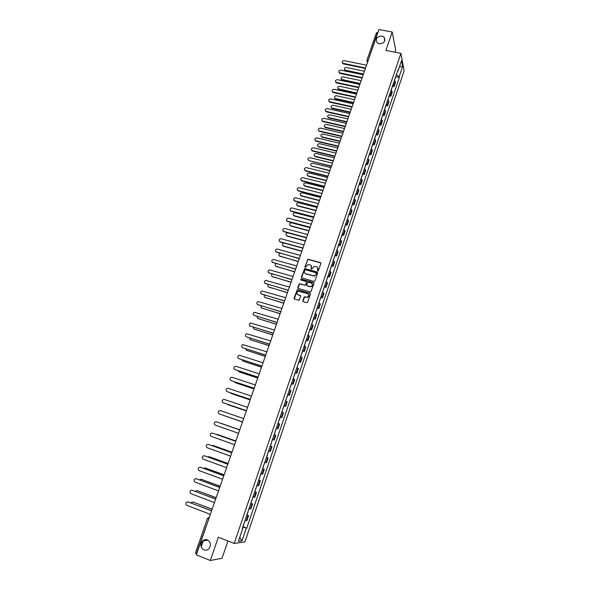<?xml version="1.0" encoding="UTF-8"?>
<svg xmlns="http://www.w3.org/2000/svg" width="590" height="590" viewBox="0 0 590 590"><rect width="100%" height="100%" fill="white"/><g stroke="black" fill="none" stroke-linecap="round" stroke-linejoin="round"><path stroke-width="0.89" d="M317.781 270.987L318.423 270.64L320.879 263.457L320.436 262.594L307.965 259.194L304.897 266.835L305.443 267.447L308.017 264.586L310.075 264.91C311.336 265.404 311.808 266.326 311.491 267.676L311.173 268.605L311.719 269.217L314.264 266.348L316.358 266.673C317.634 267.174 318.106 268.096 317.789 269.446L317.781 270.987M207.392 539.902C205.689 539.297 204.111 539.607 202.665 540.824C199.958 544.437 200.379 547.446 203.941 549.858C205.696 550.47 207.304 550.146 208.764 548.862C211.39 545.234 210.932 542.247 207.392 539.902M381.937 36.012C376.811 36.543 375.233 38.829 377.202 42.878L379.208 43.881C384.267 43.402 385.875 41.145 384.046 37.104L381.937 36.012M302.832 300.767L303.275 301.652L306.712 302.67L307.633 302.183L310.399 294.086L309.957 293.201L297.36 289.661L294.063 298.193L294.499 299.071L299.049 300.281L300.73 296.342L300.288 295.465L298.238 294.867C296.512 293.65 296.578 292.433 298.437 291.217L307.53 293.555C309.256 294.742 309.219 295.951 307.405 297.198L304.514 296.829L304.02 297.308L302.832 300.767L303.039 301.534M234.201 543.434L218.33 537.225L210.32 560.5L196.278 554.873L378.95 29.5L392.21 32.03L385.882 50.401L400.927 53.38L234.201 543.434L244.909 541.937L404.113 70.874L400.927 53.38M313.998 281.401L314.913 280.914L317.649 272.897L317.206 272.027L304.698 268.583L301.372 277.042L301.807 277.912L313.998 281.401M314.035 283.466L310.775 292.006L298.164 288.466L297.721 287.588L299.44 283.672L304.75 285.095L305.664 284.609L306.446 282.337L306.004 281.459L300.87 279.992L300.944 279.033L313.585 282.588L314.035 283.466M395.005 52.208L395.698 50.18L392.21 32.03M210.32 560.5L222.039 558.273L227.954 540.986M196.669 553.767L195.489 553.014M376.486 32.915L377.637 32.428L367.74 61.736M393.021 84.532L393.854 85.594L395.226 81.545L394.4 80.476M395.226 81.545L395.44 82.563L394.068 86.605L392.623 86.302M393.854 85.594L394.068 86.605M389.371 95.882L390.816 96.192L392.195 92.129L391.141 90.078M389.754 94.157L390.816 96.192M386.096 105.514L387.549 105.831L388.935 101.746L387.859 99.732M386.465 103.833L387.549 105.831M382.814 115.19L384.267 115.507L385.654 111.407L384.569 109.43M383.168 113.553L384.267 115.507M379.518 124.91L380.97 125.235L382.364 121.112L381.258 119.18M379.849 123.317L380.97 125.235M376.199 134.675L377.652 135.007L379.06 130.869L377.932 128.974M376.523 133.126L377.652 135.007M372.865 144.491L374.326 144.83L375.734 140.671L374.591 138.812M373.175 142.987L374.326 144.83M369.517 154.351L370.977 154.691L372.393 150.516L371.235 148.695M369.812 152.891L370.977 154.691M366.154 164.256L367.614 164.61L369.038 160.406L367.865 158.629M366.434 162.84L367.614 164.61M362.776 174.212L364.237 174.566L365.667 170.348L364.473 168.607M363.034 172.841L364.237 174.566M359.376 184.213L360.844 184.574L362.282 180.334L361.065 178.637M359.62 182.893L360.844 184.574M355.969 194.265L357.437 194.634L358.875 190.371L357.643 188.712M356.198 192.989L357.437 194.634M352.54 204.361L354.007 204.737L355.46 200.453L354.207 198.837M352.746 203.137L354.007 204.737M349.096 214.509L350.563 214.893L352.024 210.586L350.755 209.015M349.287 213.329L350.563 214.893M345.629 224.709L347.104 225.092L348.572 220.771L347.281 219.237M345.806 223.573L347.104 225.092M342.156 234.953L343.623 235.344L345.098 231L343.793 229.51M342.311 233.869L343.623 235.344M338.66 245.248L340.135 245.647L341.61 241.281L340.29 239.835M338.8 244.216L340.135 245.647M335.142 255.595L336.625 256.001L338.107 251.613L336.765 250.204M335.268 254.615L336.625 256.001M331.617 265.987L333.092 266.4L334.589 261.997L333.225 260.632M331.72 265.058L333.092 266.4M328.07 276.437L329.552 276.858L331.049 272.425L329.67 271.112M328.158 275.56L329.552 276.858M324.507 286.939L325.982 287.36L327.494 282.912L326.093 281.637M324.574 286.106L325.982 287.36M320.923 297.485L322.406 297.921L323.925 293.444L322.501 292.22M320.975 296.711L322.406 297.921M317.324 308.091L318.806 308.526L320.333 304.034L318.888 302.854M317.354 307.368L318.806 308.526M313.703 318.74L315.193 319.19L316.727 314.669L315.259 313.533M313.718 318.076L315.193 319.19M310.067 329.449L311.557 329.906L313.098 325.363L311.616 324.279M310.067 328.837L311.557 329.906M306.417 340.216L307.906 340.673L309.455 336.108L307.951 335.068M306.394 339.648L307.906 340.673M302.744 351.028L304.233 351.493L305.79 346.905L304.27 345.917M302.7 350.519L304.233 351.493M299.056 361.899L300.546 362.371L302.11 357.761L300.568 356.817M298.997 361.441L300.546 362.371M295.347 372.821L296.844 373.3L298.415 368.669L296.844 367.769M295.266 372.423L296.844 373.3M291.622 383.795L293.119 384.282L294.698 379.628L293.105 378.78M291.519 383.456L293.119 384.282M287.876 394.828L289.373 395.322L290.959 390.646L289.351 389.85M287.75 394.548L289.373 395.322M284.107 405.92L285.612 406.422L287.205 401.724L285.575 400.971M283.967 405.699L285.612 406.422M280.132 416.983L281.828 417.573L283.429 412.852L281.777 412.152M280.161 416.901L281.828 417.573M276.327 428.2L278.023 428.783L279.638 424.033L278.126 423.45M276.341 428.163L278.023 428.783M272.499 439.476L274.203 440.051L275.825 435.273L274.129 434.683M271.378 443.415L270.294 445.974L271.99 446.578L270.272 446.033M268.634 450.856L270.368 451.372L271.99 446.578M266.429 457.353L268.14 457.936L266.4 457.442M264.748 462.287L266.503 462.752L268.14 457.936M262.757 468.807L264.268 469.345L262.498 468.91M260.846 473.785L262.624 474.198L264.268 469.345M258.863 480.267L260.374 480.821L258.59 480.437M256.923 485.334L258.722 485.695L260.374 480.821M254.954 491.795L256.466 492.355L254.651 492.031M252.985 496.95L254.806 497.252L256.466 492.355M251.023 503.381L252.535 503.949L250.698 503.676M249.017 508.624L250.868 508.868L252.535 503.949M247.063 515.026L248.582 515.601L246.723 515.38M245.034 520.358L246.908 520.55L248.582 515.601M397.579 71.124L398.073 70.948L401.591 60.571L402.668 66.434L399.194 76.693L396.318 74.819M242.711 527.187L246.76 528.139L399.349 77.482L399.194 76.693M246.281 528.175L241.974 540.897L238.382 541.377L242.763 528.47L242.357 528.234M398.073 70.948L397.911 70.136L242.269 528.507L242.763 528.47M395.861 76.759L399.349 77.482M243.095 526.73L246.76 528.139M201.175 546.893L203.491 540.219M402.668 66.434L399.452 66.891M239.724 537.431L241.974 540.897M317.612 270.891L317.612 267.609M311.299 265.817L311.314 269.121M320.872 262.978L308.113 259.401L307.515 259.902L305.052 267.358M317.634 272.388L304.846 268.782L301.556 277.779M316.447 273.377L316.129 272.764L305.443 269.748L304.469 271.061C304.152 272.41 304.624 273.332 305.886 273.834L314.367 275.936L316.107 274.357L316.447 273.052M304.853 273.185L305.886 273.834M316.587 273.568L314.507 276.127L306.033 274.033M306.409 281.791L306.594 282.522L305.288 285.287L299.595 283.864L297.928 288.34M314.005 282.935L301.35 279.232L300.723 279.918M309.89 286.578L310.945 286.578C312.818 285.361 312.884 284.151 311.137 282.935L307.928 282.116L306.608 284.889L307.051 285.759L311.092 286.762C312.575 286.054 312.921 285.014 312.139 283.665M310.038 286.762L307.206 285.951M308.496 294.233C309.322 295.56 309.013 296.608 307.552 297.375L304.669 297.006L302.987 300.944M297.478 294.41L298.238 294.867M300.679 295.767L298.4 295.044M310.355 293.525L297.515 289.838L294.277 298.96M394.887 79.045L394.555 80.601M364.436 71.25L346.337 67.511C344.449 67.754 343.948 68.595 344.826 70.033L363.469 74.03M395.241 78.005L395.012 78.669M395.986 75.8L395.307 78.389M363.337 74.414L345.504 70.704L344.457 69.62M365.417 68.425L343.351 63.89L342.288 62.791M366.53 65.21L344.199 60.645C342.281 60.895 341.772 61.751 342.657 63.204L365.549 68.034M391.635 88.625L391.295 90.204M361.154 80.69L343.033 76.877C341.116 77.142 340.622 77.991 341.558 79.444L360.18 83.478M391.989 87.578L391.767 88.227M392.741 85.366L392.062 87.954M360.055 83.854L342.2 80.078L341.153 79.008M388.368 98.25L388.021 99.858M357.857 90.167L339.715 86.288C337.76 86.575 337.288 87.438 338.284 88.891L356.884 92.969M388.722 97.195L388.508 97.829M389.474 94.975L388.795 97.564M356.751 93.338L338.881 89.488L337.841 88.434M385.078 107.918L384.724 109.556M354.546 99.695L336.381 95.742C334.397 96.052 333.933 96.93 334.995 98.39L353.565 102.513M385.44 106.856L385.233 107.476M386.199 104.629L385.521 107.218M353.44 102.867L335.548 98.95L334.508 97.91M362.083 78.013L339.988 73.389L338.925 72.305M363.204 74.797L340.836 70.144C338.889 70.409 338.387 71.279 339.339 72.74L362.216 77.629M358.727 87.652L336.617 82.939L335.555 81.87M359.856 84.429L337.465 79.687C335.481 79.975 334.995 80.86 336.005 82.327L358.86 87.276M355.364 97.328L333.225 92.534L332.17 91.48M356.485 94.098L334.073 89.274C332.052 89.584 331.58 90.477 332.657 91.952L355.49 96.966M381.782 117.631L381.42 119.298M351.22 109.261L333.033 105.241C331.012 105.573 330.562 106.466 331.698 107.926L350.231 112.093M382.143 116.569L381.944 117.167M382.903 114.327L382.224 116.923M350.113 112.439L332.2 108.457L331.167 107.432M378.47 127.388L378.094 129.092M347.871 118.878L329.67 114.784C327.612 115.139 327.177 116.046 328.379 117.506L346.883 121.724M378.832 126.326L378.632 126.902M379.599 124.07L378.92 126.666M346.765 122.056L328.837 118L327.804 117.004M351.987 107.056L329.817 102.173L328.77 101.133M353.108 103.825L330.666 98.906C328.608 99.245 328.151 100.153 329.301 101.628L352.105 106.702M348.587 116.827L326.395 111.857L325.348 110.839M349.715 113.59L327.244 108.582C325.149 108.951 324.714 109.865 325.931 111.348L348.705 116.481M375.137 137.197L374.753 138.923M344.516 128.539L326.292 124.372C324.19 124.756 323.777 125.677 325.053 127.13L343.52 131.393M375.506 136.128L375.314 136.688M376.273 133.856L375.594 136.46M343.41 131.718L325.451 127.595L324.434 126.614M371.796 147.05L371.398 148.813M341.138 138.244L322.9 134.004C320.761 134.417 320.363 135.346 321.712 136.799L340.142 141.113M372.157 145.973L371.973 146.519M372.932 143.695L372.253 146.298M340.032 141.43L322.059 137.234L321.041 136.275M368.433 156.947L368.027 158.74M337.753 147.994L319.485 143.687C317.309 144.122 316.933 145.066 318.364 146.512L336.75 150.878M368.802 155.863L368.617 156.394M369.576 153.577L368.898 156.188M336.639 151.188L318.644 146.917L317.641 145.973M365.055 166.896L364.642 168.718M334.346 157.796L316.063 153.407C313.851 153.879 313.489 154.831 314.994 156.269L333.335 160.694M365.424 165.812L365.247 166.321M366.206 163.511L365.52 166.122M333.232 160.982L315.215 156.645L314.219 155.723M361.663 176.889L361.235 178.748M330.924 167.634L312.619 163.179C310.377 163.673 310.03 164.64 311.601 166.07L329.906 170.547M362.031 175.798L361.862 176.292M362.813 173.49L362.135 176.1M329.81 170.834L311.601 166.07M358.248 186.934L357.813 188.822M327.48 177.524L309.101 172.981C306.896 173.519 306.571 174.493 308.135 175.894L326.462 180.452M358.624 185.835L358.462 186.315M359.413 183.52L358.727 186.13M326.366 180.724L308.312 176.233L307.338 175.37M354.826 197.023L354.376 198.948M324.028 187.465L305.561 182.826C303.4 183.424 303.098 184.405 304.654 185.769L323.003 190.4M355.195 195.924L355.04 196.381M355.991 193.594L355.305 196.212M322.914 190.666L304.838 186.101L303.872 185.26M351.382 207.164L350.925 209.118M320.554 197.451L301.999 192.724C299.89 193.365 299.609 194.353 301.158 195.696L319.529 200.401M351.758 206.058L351.611 206.5M352.555 203.712L351.869 206.338M319.441 200.652L301.343 196.013L300.391 195.202M345.172 126.644L322.951 121.584L321.919 120.589M346.3 123.406L323.807 118.31C321.675 118.701 321.255 119.63 322.546 121.105L345.29 126.312M341.743 136.511L319.5 131.356L318.467 130.383M342.871 133.266L320.348 128.082C318.18 128.502 317.781 129.446 319.146 130.914L341.853 136.187M338.299 146.423L315.908 141.15L315.001 140.228M339.427 143.178L316.882 137.898C314.669 138.348 314.286 139.306 315.731 140.767L338.409 146.106M334.832 156.387L312.479 151.033L311.52 150.118M335.961 153.135L313.393 147.758C311.144 148.245 310.783 149.211 312.302 150.664L334.936 156.077M331.351 166.395L308.85 160.605L331.455 166.1M332.487 163.135L309.89 157.67C307.611 158.179 307.265 159.16 308.85 160.605M327.856 176.447L305.509 170.93L304.514 170.045M328.991 173.195L306.306 167.619C304.071 168.172 303.739 169.16 305.325 170.576L327.952 176.167M324.345 186.551L301.969 180.938L300.989 180.083M325.474 183.291L302.7 177.612C300.509 178.217 300.199 179.213 301.778 180.599L324.441 186.278M320.812 196.706L298.415 190.998L297.449 190.172M321.948 193.446L299.078 187.657C296.932 188.313 296.645 189.316 298.223 190.666L320.901 196.448M347.923 217.356L347.451 219.34M317.066 207.481L298.422 202.672C296.357 203.358 296.099 204.354 297.64 205.659L316.034 210.446M348.299 216.242L348.159 216.663M349.096 213.89L348.417 216.508M315.952 210.689L297.832 205.976L296.895 205.195M344.442 227.593L343.97 229.613M313.563 217.562L294.83 212.673C292.817 213.403 292.574 214.406 294.115 215.682L312.523 220.542M344.826 226.479L344.685 226.877M345.629 224.112L344.944 226.737M312.442 220.778L294.307 215.984L293.385 215.232M340.954 237.881L340.459 239.931M310.038 227.688L291.224 222.718C289.255 223.492 289.041 224.502 290.568 225.741L308.998 230.69M341.33 236.76L341.204 237.143M342.141 234.385L341.455 237.01M308.924 230.904L290.767 226.036L289.86 225.314M337.436 248.22L336.942 250.308M306.498 237.866L287.596 232.814C285.685 233.625 285.486 234.643 286.998 235.86L305.458 240.882M337.819 247.092L337.701 247.461M338.631 244.703L337.952 247.335M305.384 241.089L287.205 236.14L286.32 235.454M333.911 258.612L333.402 260.728M283.82 242.977C282.072 243.899 281.939 244.909 283.421 246.015L301.896 251.119M335.113 255.079L334.427 257.712M301.822 251.318L283.628 246.288L282.765 245.639M330.363 269.055L329.847 271.208M279.867 253.265C278.443 254.327 278.428 255.315 279.822 256.23L298.311 261.414M331.573 265.5L330.887 268.133M298.252 261.599L279.195 255.876M326.801 279.542L326.27 281.732M275.995 263.634C274.829 264.755 274.896 265.707 276.201 266.488L294.72 271.754M328.018 275.973L327.332 278.613M294.661 271.931L275.611 266.156M323.224 290.088L322.678 292.308M272.167 274.062C271.201 275.206 271.341 276.12 272.573 276.798L291.106 282.145M324.441 286.504L323.755 289.144M291.047 282.308L272.012 276.496M319.625 300.686L319.072 302.943M268.347 284.557C267.572 285.693 267.764 286.556 268.922 287.153L287.478 292.588M320.849 297.08L320.163 299.72M287.426 292.743L268.398 286.88M316.011 311.336L315.444 313.629M264.541 295.111C263.937 296.217 264.165 297.036 265.249 297.567L283.827 303.083M317.243 307.707L316.55 310.355M283.775 303.223L264.77 297.323M312.376 322.037L311.8 324.36M260.751 305.723L261.562 308.024L280.161 313.629M313.615 318.394L312.929 321.041M280.117 313.755L261.119 307.81M308.725 332.79L308.135 335.157M256.952 316.388L257.86 318.541L276.474 324.22M309.964 329.132L309.278 331.779M276.437 324.338L257.461 318.349M305.052 343.594L304.455 345.998M253.162 327.118L254.135 329.102L272.772 334.869M306.306 339.921L305.613 342.569M272.735 334.973L253.789 328.94M301.365 354.457L300.753 356.898M249.371 337.908L250.396 339.715L269.055 345.57M302.618 350.762L301.933 353.417M269.018 345.666L250.094 339.582M297.662 365.38L297.036 367.85M245.588 348.756L246.635 350.379L265.316 356.331M298.923 361.663L298.23 364.318M265.286 356.404L246.391 350.276M317.265 206.913L294.838 201.109L293.886 200.312M318.401 203.646L295.435 197.753C293.341 198.454 293.075 199.464 294.646 200.784L317.354 206.662M313.703 217.164L291.254 211.264L290.317 210.497M314.839 213.897L291.777 207.901C289.734 208.646 289.491 209.664 291.047 210.955L313.784 216.928M310.119 227.467L287.64 221.471L286.725 220.734M311.255 224.193L288.104 218.101C286.113 218.883 285.885 219.908 287.433 221.169L310.2 227.239M306.52 237.822L284.019 231.722L283.119 231.029M307.656 234.547L284.417 228.345C282.47 229.171 282.271 230.203 283.805 231.435L306.594 237.608M302.899 248.228L280.375 242.033L279.498 241.369M304.042 244.946L280.707 238.648C278.812 239.511 278.627 240.543 280.161 241.753L302.972 248.021M299.263 258.685L275.862 251.76M300.406 255.396L276.983 249.002C275.139 249.902 274.977 250.934 276.496 252.114L299.329 258.494M295.612 269.195L272.211 262.203M296.755 265.906L273.244 259.416C271.452 260.338 271.304 261.377 272.809 262.535L295.671 269.011M291.939 279.749L268.546 272.698M293.082 276.459L269.49 269.873C267.742 270.832 267.617 271.872 269.106 273L291.998 279.579M311.218 286.725L310.812 286.607M288.252 290.361L264.858 283.244M289.395 287.065L265.721 280.383C264.018 281.371 263.907 282.418 265.389 283.524L288.304 290.206M284.542 301.025L261.163 293.842M285.685 297.729L261.931 290.951C260.271 291.962 260.183 293.009 261.65 294.093L284.594 300.885M280.818 311.749L257.447 304.499M281.961 308.445L258.125 301.571C256.51 302.604 256.436 303.651 257.896 304.72L280.862 311.616M277.071 322.516L253.722 315.207M278.222 319.212L254.305 312.243C252.734 313.297 252.675 314.345 254.12 315.392L277.108 322.398M273.303 333.343L249.976 325.968M274.453 330.031L250.47 322.966C248.936 324.043 248.892 325.097 250.322 326.123L273.34 333.239M269.519 344.228L246.214 336.779M270.677 340.909L246.613 333.748C245.123 334.84 245.086 335.894 246.509 336.905L269.556 344.132M265.721 355.158L242.431 347.643M266.872 351.846L242.741 344.582C241.288 345.696 241.266 346.743 242.682 347.746L265.751 355.077M293.931 376.346L293.296 378.861M241.804 359.671L242.859 361.102L261.554 367.135M295.199 372.615L294.513 375.277M261.532 367.201L242.667 361.028M261.901 366.147L238.64 358.558M263.052 362.828L239.968 355.416L238.854 355.475C237.438 356.596 237.431 357.651 238.832 358.639L261.923 366.08M290.192 387.372L289.535 389.924M238.028 370.645L239.061 371.87L257.778 377.998M291.46 383.625L290.774 386.288M257.764 378.05L238.928 371.825M258.059 377.194L234.827 369.532M259.217 373.868L236.103 366.353L234.945 366.42C233.566 367.555 233.566 368.61 234.96 369.583L258.081 377.135M286.423 398.457L285.759 401.045M234.267 381.693L235.24 382.696L253.988 388.913M287.706 394.688L287.02 397.35M253.973 388.957L235.174 382.674M254.202 388.294L231 380.557M255.352 384.968L232.217 377.334L231.022 377.416C229.672 378.566 229.687 379.621 231.066 380.587L254.216 388.257M282.647 409.593L281.968 412.226M230.528 392.807L231.405 393.574L250.167 399.88M283.93 405.802L283.244 408.472M250.16 399.909L231.678 393.7M250.322 399.452L227.157 391.642L250.33 399.423M251.48 396.126L228.315 388.375L227.084 388.471C225.764 389.636 225.793 390.691 227.157 391.642L227.438 391.767M278.841 420.788L278.156 423.458M226.848 404.002L246.34 410.906M246.332 410.928L227.674 404.556M246.421 410.67L223.352 402.808M247.579 407.336L224.392 399.474L223.123 399.585C221.833 400.757 221.869 401.812 223.227 402.756L246.428 410.655M275.021 432.042L274.328 434.719M223.337 415.331L242.483 421.99L223.684 415.5M276.319 428.215L275.633 430.884M242.497 421.946L219.281 413.922L242.505 421.939M243.663 418.605L220.446 410.625L219.148 410.751C217.887 411.938 217.931 412.993 219.281 413.922M239.754 429.837L220.409 423.2M271.599 442.117L272.492 439.498M221.162 423.354L239.761 429.83M216.714 421.909L239.724 429.926L216.486 421.835L215.151 421.975C213.919 423.17 213.971 424.225 215.313 425.154L238.559 433.281M235.867 441.01L216.08 434.343M267.742 453.481L268.834 450.922M217.127 434.388L235.875 440.996M212.599 433.126L235.771 441.298M235.764 441.32L212.496 433.104L211.139 433.259C209.929 434.461 209.988 435.516 211.323 436.438L234.591 444.683M262.543 468.792L263.649 466.189M231.966 452.242L213.108 445.502L211.862 445.59M263.863 464.898L264.947 462.353M213.403 445.568L231.973 452.213M231.781 452.759L208.491 444.425L231.796 452.729M208.801 444.499L207.105 444.595C205.917 445.804 205.991 446.866 207.311 447.773L230.609 456.144M258.641 480.29L259.755 477.657M228.042 463.534L209.162 456.697L207.695 456.925M259.969 476.381L261.046 473.844M209.074 456.667L228.057 463.489M204.383 455.782L227.799 464.219M227.784 464.264L204.472 455.805L203.049 455.989C201.891 457.206 201.964 458.268 203.277 459.175L226.604 467.671M254.71 491.846L255.839 489.191M224.097 474.884L205.195 467.944L203.543 468.327M256.053 487.915L257.129 485.393M205.047 467.9L224.112 474.825M200.276 467.199L223.787 475.761M223.765 475.828L200.423 467.25L198.978 467.442C197.842 468.674 197.923 469.736 199.228 470.636L222.578 479.25M250.772 503.469L251.901 500.785M220.129 486.285L201.212 479.25L199.405 479.795M252.114 499.516L253.184 497.001M200.998 479.191L220.151 486.212M196.145 478.689L219.753 487.37M219.723 487.451L196.359 478.748L194.884 478.955C193.771 480.194 193.859 481.256 195.157 482.148L218.529 490.887M246.804 515.144L247.948 512.437M216.139 497.753L197.207 490.615L195.268 491.337M248.154 511.169L249.223 508.676M196.927 490.541L216.176 497.665M191.993 490.231L215.697 499.044M215.66 499.133L192.274 490.305L190.777 490.526C189.678 491.772 189.774 492.834 191.064 493.727L214.458 502.592M242.815 526.885L243.965 524.149M212.135 509.273L193.181 502.038L191.684 502.267L191.131 502.946M244.172 522.888L245.241 520.409M192.842 501.95L212.171 509.17M187.819 501.839L211.618 510.77M211.581 510.874L188.166 501.928L186.639 502.164C185.562 503.41 185.666 504.48 186.949 505.365L210.372 514.355M250.249 508.868L251.923 503.934M254.202 497.223L255.868 492.311M258.132 485.636L259.792 480.747M262.048 474.102L263.693 469.242M265.935 462.634L267.58 457.803M269.807 451.225L271.444 446.416M273.664 439.875L275.287 435.088M277.492 428.576L279.107 423.819M281.305 417.337L282.912 412.602M285.095 406.156L286.696 401.443M288.871 395.035L290.464 390.344M292.625 383.965L294.211 379.304M296.364 372.954L297.935 368.308M300.081 361.995L301.645 357.378M303.776 351.094L305.34 346.5M307.464 340.246L309.013 335.673M311.122 329.449L312.663 324.898M314.765 318.711L316.299 314.182M318.394 308.024L319.92 303.518M322 297.389L323.519 292.906M325.592 286.806L327.103 282.344M329.161 276.275L330.666 271.835M332.716 265.795L334.22 261.377M336.256 255.374L337.745 250.971M339.774 244.998L341.263 240.617M343.277 234.665L344.759 230.314M346.765 224.392L348.233 220.063M350.231 214.163L351.699 209.856M353.69 203.993L355.143 199.7M357.127 193.859L358.572 189.589M360.542 183.785L361.987 179.53M363.949 173.755L365.38 169.522M367.334 163.769L368.757 159.558M370.704 153.835L372.128 149.646M374.06 143.945L375.469 139.778M377.394 134.107L378.802 129.955M380.72 124.313L382.121 120.183M384.024 114.563L385.418 110.455M387.32 104.865L388.707 100.772M390.595 95.204L391.974 91.133M246.281 520.579L247.962 515.616M368.3 60.128L366.884 60.328L367.659 61.98M208.749 519.008L196.374 553.649M209.303 517.43L208.462 518.89L207.555 518.345M195.408 553.059L207.474 518.367L209.339 517.312M376.494 32.715L366.884 60.328L367.445 62.592M345.504 70.704L345.364 70.269M343.203 63.44L343.351 63.89M342.2 80.078L342.06 79.65M338.881 89.488L338.734 89.068M335.548 98.95L335.4 98.537M339.84 72.954L339.988 73.389M336.462 82.504L336.617 82.939M333.07 92.106L333.225 92.534M332.2 108.457L332.045 108.051M328.837 118L328.674 117.609M329.655 101.753L329.817 102.173M326.233 111.444L326.395 111.857M325.451 127.595L325.296 127.211M322.059 137.234L321.897 136.858M318.644 146.917L318.475 146.549M322.789 121.186L322.951 121.584M319.33 130.973L319.5 131.356M315.849 140.803L316.026 141.18M312.361 150.679L312.538 151.047M208.027 540.211L202.665 540.824M384.827 40.813L384.046 37.104M344.958 70.468L344.826 70.033M342.657 63.204L342.797 63.654M341.699 79.871L341.558 79.444M338.431 89.311L338.284 88.891M335.142 98.796L334.995 98.39M339.339 72.74L339.486 73.182M336.005 82.327L336.153 82.762M332.657 91.952L332.812 92.379M331.846 108.331L331.698 107.926M328.542 117.904L328.379 117.506M329.301 101.628L329.463 102.041M325.931 111.348L326.093 111.753M325.215 127.521L325.053 127.13M321.882 137.175L321.712 136.799M318.526 146.881L318.364 146.512M322.546 121.105L322.708 121.503M319.146 130.914L319.315 131.304M315.731 140.767L315.908 141.15M312.302 150.664L312.479 151.033M280.324 417.064L279.446 419.652M267.521 454.772L266.628 457.398"/></g></svg>
